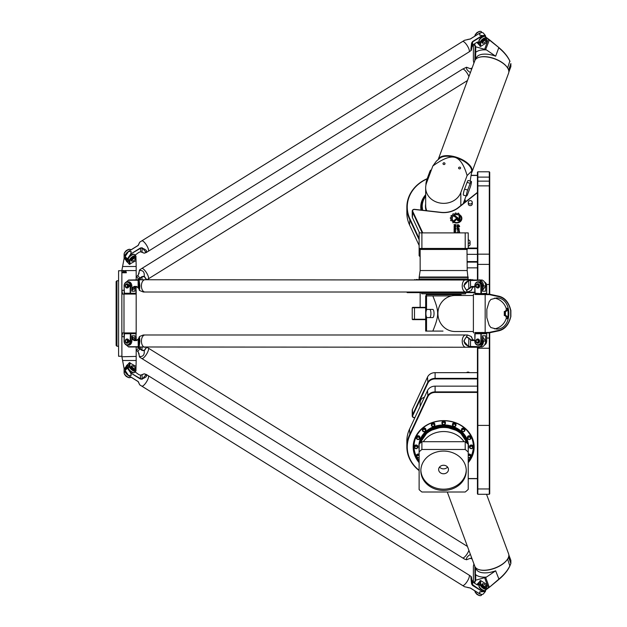 <?xml version="1.0" encoding="UTF-8"?>
<svg xmlns="http://www.w3.org/2000/svg" width="627" height="627" viewBox="0 0 627 627"><rect width="100%" height="100%" fill="white"/><g stroke="black" fill="none" stroke-linecap="round" stroke-linejoin="round"><path stroke-width="0.94" d="M460.085 219.677L460.085 219.662A1.419 1.23 0 0 0 460.085 219.654L460.085 219.677A1.419 1.23 180 0 1 457.24 219.677L457.24 218.807A0.878 0.76 0 0 0 456.926 218.22L454.019 216.135L456.926 218.196A0.878 0.76 180 0 1 457.24 218.784L457.24 219.662A1.419 1.23 0 0 0 460.085 219.662L460.069 214.928L459.136 215.798L459.136 219.662A0.478 0.415 180 0 1 458.188 219.662L458.188 218.698A1.567 1.356 0 0 0 457.624 217.647L454.81 215.617A3.362 2.908 0 0 0 454.019 216.119L454.019 216.119M456.142 218.635L452.882 221.676L452.882 222.883L456.832 219.191A0.47 0.408 0 0 0 456.142 218.635M456.958 218.909L456.958 218.933A0.47 0.408 180 0 1 456.832 219.207L452.882 222.883M459.199 232.515L459.199 232.507C457.976 231.292 457.224 231.387 456.942 232.782L456.942 232.805M459.583 231.935L458.988 231.7M459.74 232.891L459.575 232.249M455.563 225.955L455.563 224.983L455.563 225.955L454.998 225.947L454.998 224.96L455.563 224.96L454.998 224.983M454.073 226.347L455.453 226.465A0.455 0.392 0 0 0 455.907 226.073L455.907 224.607L454.073 224.607L454.7 224.96L454.073 226.331L455.131 226.465M454.7 225.657L454.7 224.983L454.073 224.96M455.131 226.488L455.453 226.488A0.455 0.392 180 0 0 455.907 226.096L455.907 226.073M455.194 231.52L455.194 231.01L454.959 231.724L454.403 231.52L454.959 230.783L454.403 231.01M454.073 231.669L454.073 231.653A0.486 0.415 0 0 0 454.559 232.068L455.045 232.068A0.486 0.415 0 0 0 455.523 231.653L455.523 231.669A0.486 0.415 180 0 1 455.045 232.092L454.559 232.092A0.486 0.415 180 0 1 454.073 231.669L454.073 230.893M455.523 231.653L455.523 230.869A0.486 0.415 0 0 0 455.045 230.454L454.559 230.454A0.486 0.415 0 0 0 454.073 230.869L454.073 231.653M455.194 232.711L454.073 232.711L455.194 232.891M454.073 232.711L455.939 232.688M455.194 227.726L454.959 226.998L454.959 227.938L454.403 227.225M455.523 227.883A0.486 0.415 180 0 1 455.045 228.299L454.559 228.299A0.486 0.415 180 0 1 454.073 227.883A0.486 0.415 0 0 0 454.559 228.283L455.045 228.283A0.486 0.415 0 0 0 455.523 227.86L455.523 227.084A0.486 0.415 0 0 0 455.045 226.66L454.559 226.66A0.486 0.415 0 0 0 454.073 227.084L454.073 227.099M454.403 229.09L454.967 229.85L455.178 228.902L454.646 228.902L455.178 228.879L455.178 229.662M455.523 229.756L455.523 229.78A0.486 0.423 180 0 1 455.045 230.195L454.559 230.195A0.486 0.415 180 0 1 454.073 229.78L454.073 229.756A0.486 0.415 0 0 0 454.559 230.18L455.045 230.18A0.486 0.423 0 0 0 455.523 229.756L456.009 228.534L454.575 228.534A0.494 0.431 0 0 0 454.073 228.965L454.073 229.756M454.073 229.78L454.073 228.988M456.009 228.902L455.523 228.902M459.082 227.013L459.638 226.645L459.082 227.013L457.475 225.258L459.16 226.574M458.815 226.872L456.754 226.896L458.815 226.856L457.475 225.242M457.451 226.128L457.052 224.991L457.451 226.112L456.754 226.872M459.638 226.66L459.638 226.645C459.176 224.905 458.313 224.348 457.052 224.991M459.387 229.223L457.451 228.244L459.332 229.067C458.478 227.813 457.71 227.46 457.028 228.009L457.639 229.639L457.028 228.009M459.481 230.94L457.412 230.195L459.481 230.94L457.451 228.236M457.639 229.639L457.036 230.085M461.37 218.439A4.75 4.115 0 0 0 460.727 216.386L460.727 216.362A4.75 4.115 180 0 1 461.37 218.431A4.75 4.115 180 0 1 454.559 222.138L454.214 222.467A5.243 4.546 0 0 0 461.864 218.431A5.243 4.546 180 0 1 461.864 218.447A5.243 4.546 180 0 1 454.214 222.491L454.214 222.467M461.864 218.447L461.864 218.431A5.243 4.546 0 0 0 460.727 215.602L460.727 216.362M453.078 220.665L452.443 221.245A5.29 4.585 180 0 1 451.973 220.657L451.973 220.633A5.29 4.585 0 0 0 452.443 221.245L453.078 220.665A4.381 3.793 180 0 1 452.239 218.431A4.381 3.793 180 0 1 454.489 215.116A4.381 3.793 180 0 1 458.925 215.21L458.925 215.21A4.381 3.793 0 0 0 454.489 215.132A4.381 3.793 0 0 0 452.239 218.439M451.973 220.657L450.884 220.704L451.973 220.633M450.884 220.704A6.294 5.447 180 0 1 450.609 220.085A6.294 5.447 0 0 0 450.884 220.688L450.884 220.688M451.456 219.474A5.29 4.585 180 0 1 451.33 218.713A5.29 4.585 0 0 0 451.464 219.474L450.601 220.022M451.33 218.713L450.507 218.557L451.33 218.698M451.714 216.707L451.048 216.284L451.722 216.691A5.29 4.585 0 0 0 451.44 217.451L450.39 217.632A6.294 5.447 0 0 0 450.319 218.329L450.319 218.337M453.039 215.053L452.655 214.293L453.047 215.045A5.29 4.585 0 0 0 452.428 215.625L451.377 215.406A6.294 5.447 0 0 0 450.978 216.009L450.954 216.096M459.552 214.638L458.925 215.226L459.552 214.614A5.29 4.585 0 0 0 458.784 214.246L458.776 213.313A6.294 5.447 0 0 0 458.094 213.133L457.428 213.901A5.29 4.585 0 0 0 456.495 213.846L456.025 213A6.294 5.447 0 0 0 455.273 213.102L455.084 214.042A5.29 4.585 0 0 0 454.238 214.332L453.399 213.744A6.294 5.447 0 0 0 452.733 214.136L452.655 214.301M455.084 214.042L455.084 213.329M458.925 213.548L458.792 214.246M422.778 232.891L412.754 211.424A1.638 1.419 180 0 1 414.486 209.481L440.812 212.467A22.094 19.139 0 0 0 458.603 207.6L477.437 192.654M477.437 248.065L468.228 248.065M468.228 239.922A2.046 1.771 180 0 1 470.07 241.685L470.07 244.342A2.046 1.771 180 0 1 468.228 246.105M472.241 202.309L472.241 203.947A1.967 1.701 180 0 1 468.306 203.947L468.306 202.309A1.967 1.701 180 0 1 472.241 202.309A1.967 1.701 180 0 1 468.306 202.309M412.754 319.637L425.67 319.637M489.303 332.827L489.303 494.28L489.711 493.872L489.711 332.741M489.711 294.259L489.711 172.206L489.303 171.798L489.303 294.173M477.437 347.256L477.437 493.872L477.845 494.28L477.845 347.256M477.437 332.937L477.437 333.345M477.437 293.655L477.437 294.063M477.437 254.578L477.845 254.17L477.845 171.798L477.437 172.206L477.437 279.744M469.513 372.65A2.046 1.771 180 0 0 466.527 372.65M470.07 241.685A2.046 1.771 180 0 1 468.228 243.448M439.543 467.06A4.906 4.256 180 0 0 447.56 467.06M438.641 469.513A4.906 4.256 0 0 1 443.555 465.265A4.906 4.256 0 0 1 448.462 469.513A4.906 4.256 0 0 1 443.555 473.769A4.906 4.256 0 0 1 438.641 469.513M420.858 470.132A22.713 19.664 180 0 0 443.555 489.185A22.713 19.664 180 0 0 466.253 470.132M420.842 470.744A22.713 19.664 0 0 1 443.555 451.079A22.713 19.664 0 0 1 466.261 470.744A22.713 19.664 0 0 1 443.555 490.408A22.713 19.664 0 0 1 420.842 470.744M469.56 446.4A1.74 1.505 -0 0 1 473.032 446.4L473.032 447.216A1.74 1.505 180 0 0 469.56 447.216A1.74 1.505 180 0 0 473.032 447.216L471.3 448.775L469.56 447.216L469.56 446.4M467.452 437.246A1.74 1.505 -0 0 1 470.932 437.246L470.932 438.061A1.74 1.505 180 0 0 467.452 438.061A1.74 1.505 180 0 0 470.932 438.061L469.192 439.621L467.452 438.061L467.452 437.246M461.472 429.487A1.74 1.505 -0 0 1 464.944 429.487L464.944 430.302A1.74 1.505 180 0 0 461.472 430.302A1.74 1.505 180 0 0 464.944 430.302L463.204 431.862L461.472 430.302L461.472 429.487M452.506 424.299A1.74 1.505 -0 0 1 455.986 424.299L455.986 425.114A1.74 1.505 180 0 0 452.506 425.114A1.74 1.505 180 0 0 455.986 425.114L454.246 426.681L452.506 425.114L452.506 424.299M441.941 422.48A1.74 1.505 -0 0 1 445.413 422.48L445.413 423.296A1.74 1.505 180 0 0 441.941 423.296A1.74 1.505 180 0 0 445.413 423.296L443.681 424.855L441.941 423.296L441.941 422.48M431.368 424.299A1.74 1.505 -0 0 1 434.848 424.299L434.848 425.114A1.74 1.505 180 0 0 431.368 425.114A1.74 1.505 180 0 0 434.848 425.114L433.108 426.681L431.368 425.114L431.368 424.299M422.41 429.487A1.74 1.505 -0 0 1 425.89 429.487L425.89 430.302A1.74 1.505 180 0 0 422.41 430.302A1.74 1.505 180 0 0 425.89 430.302L424.15 431.862L422.41 430.302L422.41 429.487M416.422 437.246A1.74 1.505 -0 0 1 419.902 437.246L419.902 438.061A1.74 1.505 180 0 0 416.422 438.061A1.74 1.505 180 0 0 419.902 438.061L418.162 439.621L416.422 438.061L416.422 437.246M414.322 446.4A1.74 1.505 -0 0 1 417.794 446.4L417.794 447.216A1.74 1.505 180 0 0 414.322 447.216A1.74 1.505 180 0 0 417.794 447.216L416.054 448.775L414.322 447.216L414.322 446.4M419.126 455.116A1.74 1.505 180 0 0 416.422 456.37L416.422 455.555A1.74 1.505 -0 0 1 419.126 454.301M468.228 454.301A1.74 1.505 -0 0 1 470.932 455.555L470.932 456.37A1.74 1.505 180 0 0 468.228 455.116M420.153 256.686A32.737 28.348 180 0 1 419.126 255.738L419.126 232.891L468.228 232.891L468.228 248.441L419.126 248.441M419.126 451.871L419.126 444.096A32.737 28.348 -0 0 1 421.9 441.706L421.9 449.481A32.737 28.348 180 0 0 419.126 451.871L419.126 489.616A32.737 28.348 180 0 0 421.9 492.007L465.203 492.007A32.737 28.348 180 0 0 468.228 489.373L468.228 452.114A32.737 28.348 180 0 0 465.203 449.481L465.203 441.706A32.737 28.348 -0 0 1 468.228 444.339L468.228 452.114M465.203 449.481L421.9 449.481M421.9 441.706L465.203 441.706M458.611 424.197A29.665 25.691 -0 0 1 473.346 446.4A29.665 25.691 -0 0 1 470.916 456.566M470.462 457.436A29.665 25.691 -0 0 1 468.228 460.821M419.126 460.821A29.665 25.691 -0 0 1 416.892 457.436M416.438 456.566A29.665 25.691 -0 0 1 414.008 446.4A29.665 25.691 -0 0 1 428.743 424.197M419.126 449.481A24.806 21.483 -0 0 1 441.894 424.973A24.806 21.483 -0 0 1 468.487 446.4A24.806 21.483 -0 0 1 468.228 449.481M472.821 451.181A30.072 26.044 180 0 0 473.73 445.781M413.624 445.781A30.072 26.044 180 0 0 414.533 451.181M414.008 446.4L414.008 444.762A29.665 25.691 -0 0 1 414.282 441.306M473.071 441.306A29.665 25.691 -0 0 1 473.346 444.762L473.346 446.4M419.126 461.848A30.072 26.044 -0 0 1 413.601 446.808A30.072 26.044 -0 0 1 443.681 420.764A30.072 26.044 -0 0 1 473.753 446.808A30.072 26.044 -0 0 1 468.228 461.848M468.228 462.663A30.488 26.397 180 0 0 474.161 447.012A30.488 26.397 180 0 0 434.166 421.932A30.488 26.397 180 0 0 419.126 462.663M419.314 443.916A24.547 21.263 -0 0 1 443.838 425.294A24.547 21.263 -0 0 1 468.079 444.19M467.287 279.274L419.965 279.172L467.389 279.172L467.287 279.744M465.837 292.629L465.595 293.765L421.759 293.765L421.516 292.629M465.595 293.765L421.759 293.765M460.046 294.674L460.21 293.859L465.367 293.859M460.21 293.859L461.676 293.859M420.153 406.367L420.153 402.322A6.137 5.314 -0 0 1 424.393 397.267M474.811 292.221L406.852 292.221L407.26 292.629L474.811 292.629M425.67 307.363L412.637 307.363L412.229 307.771L425.67 307.771M414.972 417.457L414.486 417.519A1.638 1.419 -0 0 1 412.754 415.576L427.888 383.144A7.775 6.732 -0 0 1 435.099 378.935L477.437 378.935M477.437 378.379L435.099 378.379A8.182 7.085 180 0 0 427.512 382.807L412.378 415.239A2.046 1.771 180 0 0 414.541 417.66L414.902 417.621M412.229 415.905L412.229 410.176A2.046 1.771 -0 0 1 412.378 409.509L427.512 377.078A8.182 7.085 -0 0 1 435.099 372.65L477.437 372.65M419.565 232.891L412.378 217.491A2.046 1.771 180 0 1 412.229 216.824L412.229 211.095A2.046 1.771 0 0 0 412.378 211.761L422.237 232.891M477.437 254.35L467.201 254.35M477.437 192.379L458.329 207.545A21.686 18.779 180 0 1 440.867 212.318L414.541 209.34A2.046 1.771 0 0 0 412.229 211.095M467.389 248.621L477.437 248.621M425.67 319.229L412.229 319.229L412.229 307.771M468.228 478.699L477.437 478.699M477.437 478.55L468.228 478.55M477.437 391.883L435.099 391.883A8.182 7.085 180 0 0 427.512 396.311L409.533 434.864A36.828 31.891 180 0 0 406.852 446.808A36.828 31.891 180 0 0 419.126 470.579M419.126 470.305A36.421 31.538 -0 0 1 409.909 435.201L427.888 396.648A7.775 6.732 -0 0 1 435.099 392.439L477.437 392.439M406.852 446.808L406.852 441.079A36.828 31.891 -0 0 1 409.533 429.134L427.512 390.582A8.182 7.085 -0 0 1 435.099 386.154L477.437 386.154M419.126 245.447L409.533 224.874A36.828 31.891 180 0 1 406.852 212.929L406.852 207.2A36.828 31.891 0 0 0 409.533 219.144L419.126 239.718M477.437 267.854L467.201 267.854M419.126 238.566L409.909 218.807A36.421 31.538 180 0 1 427.112 178.907M427.199 178.679A36.828 31.891 0 0 0 406.852 207.2M477.437 175.309L471.379 175.309M471.347 175.458L477.437 175.458M477.437 261.569L467.201 261.569M467.201 262.125L477.437 262.125M464.576 199.974A22.501 19.492 180 0 1 465.359 201.965M421.422 210.116A22.501 19.492 180 0 1 421.172 207.2A22.501 19.492 180 0 1 425.67 195.506M425.67 194.723A22.917 19.845 0 0 0 421.038 210.076M465.743 201.659A22.917 19.845 0 0 0 464.819 199.339M477.845 279.744L477.845 254.17L489.303 254.17L489.711 254.578M468.228 279.007L419.126 279.007L468.063 279.172L467.201 270.535L466.997 249.256M467.899 248.441L467.084 249.256L420.027 249.256L419.204 248.441M465.203 248.441L465.203 232.891M421.9 232.891L421.9 248.441M469.192 279.54L467.452 279.948L467.867 279.54M463.204 279.54L464.536 279.54L463.204 279.54M454.246 279.54L452.913 279.54L454.246 279.54M443.681 279.54L442.348 279.54L443.681 279.54M433.108 279.54L431.776 279.54L433.108 279.54M424.15 279.54L422.817 279.54L424.15 279.54M419.487 279.54L419.902 279.948L419.487 279.54L416.422 279.948M416.054 279.54L417.386 279.54L416.054 279.54M469.968 279.54L471.3 279.54M425.67 204.049A18.222 15.785 0 0 0 426.101 210.648M464.662 202.513A21.483 18.606 0 0 0 464.199 200.993M425.67 196.337A21.483 18.606 0 0 0 422.198 206.487A21.483 18.606 0 0 0 422.645 210.257L422.198 206.487M447.286 492.007L474.819 566.322A18.003 8.574 -20.3 0 0 479.122 569.684A18.003 8.574 -20.3 0 0 507.509 559.166A18.003 8.574 -20.3 0 0 508.85 555.31A18.003 8.574 -20.3 0 0 508.591 553.813L486.528 494.28M479.334 569.739A17.595 8.378 -20.3 0 0 479.537 569.802A17.595 8.378 -20.3 0 0 507.274 559.519A17.595 8.378 -20.3 0 0 507.392 559.347M508.16 558.022L508.583 557.285L510.872 563.461L510.01 565.53C507.815 570.272 504.069 574.826 498.763 579.199L489.468 587.217L499.014 579.317C504.139 575.014 507.76 570.562 509.861 565.969L510.872 563.461L510.872 560.389L508.826 554.879M475.313 567.263L475.313 575.108L475.572 567.6M475.313 575.108L475.313 580.445L475.713 580.187L475.713 574.645A20.667 9.836 -20.3 0 0 486.427 577.091L485.635 577.389A6.137 2.923 159.7 0 1 484.624 577.71L475.713 580.187M475.313 580.445L473.941 582.867M473.393 582.412L473.393 566.259L473.918 563.892M485.792 589.921L489.468 587.217M499.014 579.317L495.651 570.805A17.595 8.378 159.7 0 1 476.269 569.05L475.838 567.89M485.635 577.389L489.24 587.107L488.66 587.844M484.624 577.71L488.355 587.765L486.411 589.168M474.357 583.149L475.721 580.187M486.427 577.091L495.651 570.805M509.218 557.458L509.79 559.253L509.218 557.458M494.452 328.869A15.55 14.805 90 0 0 506.154 318.72A2.453 2.336 90 0 0 504.633 315.546M505.409 311.454L505.409 315.546L504.28 315.546L504.28 311.454L505.754 311.454A2.453 2.336 -90 0 0 507.274 308.28A15.55 14.805 -90 0 1 507.274 318.72L506.154 318.72M494.452 298.131A15.55 14.805 -90 0 1 506.154 308.28A2.453 2.336 90 0 1 504.633 311.454M490.847 299.479L496.412 297.95C512.972 297.198 512.972 329.802 496.412 329.05L490.847 327.521L489.131 325.233L486.85 317.701L486.85 309.299L489.131 301.767L490.847 299.479M443.007 331.095L432.834 331.095L443.007 331.095M429.667 309.409L432.787 309.409A4.091 1.254 90 0 1 434.033 313.5A4.091 1.254 90 0 1 432.787 317.591L427.167 317.591A4.091 1.254 90 0 1 425.921 313.5A4.091 1.254 90 0 1 427.167 309.409L429.667 309.409A4.091 1.254 90 0 1 430.921 313.5A4.091 1.254 90 0 1 429.667 317.591L430.287 317.591M430.287 309.409L427.167 309.409M461.064 295.497L461.064 294.674L426.289 294.674L426.289 293.859M448.987 295.905L432.834 295.905C439.253 311.768 439.253 315.232 432.834 331.095L425.67 331.095L425.67 295.905L451.432 295.905M473.393 331.503L455.061 331.503A18.003 17.141 -90 0 1 437.92 313.5A18.003 17.141 -90 0 1 455.061 295.497L473.393 295.497M475.18 332.937L488.355 332.937L488.66 332.451L474.843 332.522M488.355 332.937L489.24 332.843L489.468 332.365L488.66 332.451M489.24 332.843L498.763 330.829L499.014 330.311L489.468 332.365M498.763 330.829C504.061 329.606 507.815 325.813 510.01 319.457L510.872 316.572L509.861 319.261C507.752 325.413 504.139 329.104 499.014 330.311M510.872 316.572L510.872 310.443L510.01 307.543C507.815 301.187 504.069 297.394 498.763 296.171L489.24 294.157L489.468 294.635L499.014 296.689C504.139 297.903 507.76 301.587 509.861 307.739L510.684 310.506L510.684 316.486M474.843 294.478L489.468 294.635M499.014 296.689L498.763 296.171M489.24 294.157L488.355 294.063L488.66 294.549M488.355 294.063L475.172 294.063M505.409 315.546L505.754 315.546A2.453 2.336 -90 0 1 507.274 318.72M505.15 313.5L504.845 312.497L504.539 313.5L504.845 314.503L505.15 313.5M443.704 164.493A1.003 0.87 180 0 1 444.01 162.793A1.003 0.87 180 0 1 445.013 163.663A1.003 0.87 180 0 1 443.704 164.493M459.285 168.828A1.003 0.87 180 0 1 459.599 167.127A1.003 0.87 180 0 1 460.602 167.997A1.003 0.87 180 0 1 459.285 168.828M431.258 170.254L430.765 170.121A4.091 0.627 105.5 0 0 429.667 172.017L427.167 178.766A4.091 0.627 105.5 0 0 426.023 184.714M470.187 183.272A4.091 0.627 -74.5 0 1 471.285 181.375A4.091 0.627 -74.5 0 1 470.187 187.363L467.687 194.111A4.091 0.627 -74.5 0 1 466.59 196.008A4.091 0.627 -74.5 0 1 467.687 190.02L470.187 183.272L467.068 182.41A4.091 0.627 -74.5 0 1 468.165 180.513L471.285 181.375M466.59 196.008L463.478 195.146A4.091 0.627 -74.5 0 1 464.568 189.158L467.068 182.41M426.775 210.719A18.003 15.589 180 0 1 425.67 205.358L425.67 187.763A18.003 15.589 0 0 0 440.891 203.164A18.003 15.589 0 0 0 460.821 192.528L467.115 175.536L471.778 171.03L470.156 181.062M466.096 195.875L463.212 203.665M432.834 166.006C442.584 158.874 449.951 155.998 454.936 157.369A17.595 8.378 -159.7 0 0 439.707 158.263L436.345 161.186L432.834 166.006L426.532 182.998A18.003 15.589 0 0 0 425.67 187.763M471.778 171.03L471.637 170.097A17.595 8.378 -159.7 0 0 454.936 157.369C459.92 158.764 463.972 164.823 467.115 175.536M471.778 172.48A18.003 8.574 -159.7 0 0 471.943 172.08L508.591 73.187A18.003 8.574 -159.7 0 0 508.85 71.69A18.003 8.574 -159.7 0 0 507.509 67.834A18.003 8.574 -159.7 0 0 479.122 57.316A18.003 8.574 -159.7 0 0 474.819 60.678L438.179 159.571A18.003 8.574 -159.7 0 0 438.171 159.603M507.392 67.653A17.595 8.378 -159.7 0 0 507.274 67.481A17.595 8.378 -159.7 0 0 479.537 57.198A17.595 8.378 -159.7 0 0 479.334 57.261M471.943 172.08A18.003 8.574 -159.7 0 0 472.209 170.591A18.003 8.574 -159.7 0 0 456.558 157.275A18.003 8.574 -159.7 0 0 438.179 159.571M475.713 46.813L475.313 46.555L475.313 51.892L475.713 52.354L475.721 46.813L474.357 43.851M475.572 59.4L475.713 52.354A20.667 9.836 -159.7 0 1 486.427 49.909L485.635 49.611L489.468 39.783L485.47 36.852M475.313 51.892L475.313 59.737M473.941 44.133L475.313 46.555M486.411 37.832L488.66 39.156M475.721 46.813L484.624 49.29L488.355 39.235L499.014 47.691L489.468 39.783M475.838 59.11L476.269 57.95A17.595 8.378 20.3 0 1 495.651 56.195L498.763 47.801C504.061 52.174 507.815 56.728 510.01 61.47L509.861 61.031C507.752 56.43 504.139 51.986 499.014 47.691M508.583 70.044L510.872 63.539L510.872 66.603L508.826 72.121M484.624 49.29A6.137 2.923 20.3 0 1 485.635 49.611M473.918 63.108L473.393 60.741L473.393 44.588M495.651 56.195L486.427 49.909M509.218 69.542L509.79 67.747L509.218 69.542M508.583 69.715L508.16 68.978M486.709 333.752L486.38 333.345L475.148 333.345L474.811 341.119A4.091 3.323 -90 0 0 478.135 345.211A4.091 3.323 -90 0 0 481.458 341.119L481.128 333.345L480.893 333.752L486.709 333.752L486.709 341.119A4.091 3.323 90 0 1 484.561 344.944M475.148 333.345L474.905 333.752L480.893 333.752L480.893 341.119A3.684 2.994 90 0 1 477.899 344.803A3.684 2.994 90 0 1 474.905 341.119L474.811 333.752M478.135 345.211L479.208 345.211A4.091 3.323 -90 0 0 482.531 341.119L482.531 335.798L485.635 335.798L485.635 340.908M476.065 340.68L475.438 340.876L476.128 340.195A2.1 1.701 90 0 1 477.656 339.019A2.1 1.701 90 0 1 479.365 341.119A2.1 1.701 90 0 1 477.656 343.22A2.1 1.701 90 0 1 476.128 342.044L475.438 341.362L476.12 341.48M477.782 339.027A2.1 1.701 90 0 1 477.899 339.019A2.1 1.701 90 0 1 479.6 341.119A2.1 1.701 90 0 1 477.899 343.22A2.1 1.701 90 0 1 477.782 343.212M474.905 285.881A3.684 2.994 90 0 1 477.899 282.197A3.684 2.994 90 0 1 480.893 285.881L480.893 293.248L481.458 293.248L481.458 285.881A4.091 3.323 -90 0 0 478.135 281.789A4.091 3.323 -90 0 0 474.811 285.881L475.148 293.655L486.38 293.655L486.709 293.248L481.128 293.655L474.905 293.248L475.148 293.655M484.561 282.056A4.091 3.323 90 0 1 486.709 285.881L486.709 293.248M474.811 285.881L474.811 293.248M475.877 285.144L475.752 285.638M477.782 283.788A2.1 1.701 90 0 1 477.899 283.78A2.1 1.701 90 0 1 479.6 285.881A2.1 1.701 90 0 1 477.899 287.981A2.1 1.701 90 0 1 477.782 287.973M476.065 286.32L475.438 286.124L475.877 286.61M475.713 286.625L476.128 286.805A2.1 1.701 -90 0 0 477.656 287.981A2.1 1.701 -90 0 0 479.365 285.881A2.1 1.701 -90 0 0 477.656 283.78A2.1 1.701 -90 0 0 476.128 284.956L475.713 285.136M477.539 287.511A1.638 1.332 -90 0 0 477.539 284.25M476.105 285.638A1.638 1.332 -90 0 0 478.754 285.881A1.638 1.332 -90 0 0 476.105 285.638M477.539 342.75A1.638 1.332 -90 0 0 477.539 339.489M477.186 342.35A1.23 0.995 90 0 1 476.316 340.508A1.23 0.995 90 0 1 478.048 340.508A1.23 0.995 90 0 1 477.186 342.35M477.421 342.757A1.638 1.332 -90 0 0 477.421 339.481A1.638 1.332 -90 0 0 477.421 342.757L477.656 342.757M477.186 287.111A1.23 0.995 90 0 1 476.316 285.269A1.23 0.995 90 0 1 478.048 285.269A1.23 0.995 90 0 1 477.186 287.111M485.635 335.798L482.531 335.798M482.531 291.202L485.635 291.202L482.531 291.202L482.531 285.881A4.091 3.323 -90 0 0 479.208 281.789L478.135 281.789M485.635 286.092L485.635 291.202M481.998 37.079A3.684 1.497 140.4 0 0 479.036 40.998A3.684 1.497 140.4 0 1 481.05 37.769A3.684 1.497 140.4 0 1 484.593 36.39A3.684 1.497 140.4 0 0 481.998 37.079M480.635 46.422L480.635 42.738L480.063 42.66A4.091 1.662 140.4 0 1 482.845 38.905A4.091 1.662 140.4 0 1 486.536 37.981A4.091 1.662 140.4 0 1 486.709 38.529L486.615 42.699L480.635 46.422L476.763 42.362M480.235 31.366A3.684 1.497 140.4 0 0 480.016 31.35A3.684 1.497 140.4 0 0 476.943 32.816A3.684 1.497 140.4 0 0 474.937 35.559A3.684 1.497 140.4 0 0 474.905 35.778M474.827 36.147A4.091 1.662 -39.6 0 1 474.843 36.029A4.091 1.662 -39.6 0 1 477.076 32.98A4.091 1.662 -39.6 0 1 480.486 31.35A4.091 1.662 -39.6 0 1 481.285 31.648L481.991 32.494M486.536 37.981L485.463 36.687A4.091 1.662 140.4 0 0 481.771 37.612A4.091 1.662 140.4 0 0 478.989 41.358L480.063 42.66L480.063 46.343M480.635 42.738A3.684 1.497 -39.6 0 1 483.621 39.039A3.684 1.497 -39.6 0 1 486.615 39.023L486.615 42.699M482.21 43.02L481.732 42.448A2.453 0.995 -39.6 0 1 482.986 40.112A2.453 0.995 -39.6 0 1 485.517 39.313L485.988 39.885A2.453 0.995 140.4 0 0 483.464 40.684A2.453 0.995 140.4 0 0 482.21 43.02A2.453 0.995 140.4 0 0 482.688 43.2A2.453 0.995 140.4 0 0 482.962 43.169M484.342 42.769A2.046 0.831 -39.6 0 1 483.166 43.2A2.046 0.831 -39.6 0 1 483.809 41.1A2.046 0.831 -39.6 0 1 485.988 40.857A2.046 0.831 -39.6 0 1 484.342 42.769M485.996 40.653A2.453 0.995 140.4 0 0 486.074 40.394A2.453 0.995 140.4 0 0 485.988 39.885M477.688 32.259A1.23 0.502 140.4 0 0 477.186 32.494A1.23 0.502 140.4 0 0 476.261 33.45M478.989 41.358L478.989 44.023L477.374 42.08M481.998 589.921A3.684 1.497 39.6 0 0 484.593 590.61A3.684 1.497 39.6 0 1 481.222 589.372A3.684 1.497 39.6 0 1 479.012 586.221A3.684 1.497 39.6 0 1 479.036 586.002A3.684 1.497 39.6 0 0 481.998 589.921M476.763 584.638L480.635 580.578L486.615 584.301L486.709 588.471A4.091 1.662 39.6 0 1 486.536 589.019L485.463 590.313A4.091 1.662 39.6 0 1 481.771 589.388A4.091 1.662 39.6 0 1 478.989 585.642L478.989 582.977L477.374 584.92M474.905 591.222A3.684 1.497 39.6 0 0 474.937 591.441A3.684 1.497 39.6 0 0 476.943 594.184A3.684 1.497 39.6 0 0 480.016 595.65A3.684 1.497 39.6 0 0 480.235 595.634M481.991 594.506L481.285 595.352A4.091 1.662 -140.4 0 1 480.486 595.65A4.091 1.662 -140.4 0 1 477.076 594.02A4.091 1.662 -140.4 0 1 474.843 590.971A4.091 1.662 -140.4 0 1 474.827 590.853M486.615 584.301L486.615 587.977A3.684 1.497 -140.4 0 1 483.621 587.961A3.684 1.497 -140.4 0 1 480.635 584.262L480.635 580.578M480.063 580.657L480.063 584.34A4.091 1.662 39.6 0 0 482.845 588.095A4.091 1.662 39.6 0 0 486.536 589.019M485.988 587.115L485.517 587.687A2.453 0.995 -140.4 0 1 482.986 586.888A2.453 0.995 -140.4 0 1 481.732 584.552L482.21 583.98A2.453 0.995 39.6 0 0 483.464 586.316A2.453 0.995 39.6 0 0 485.988 587.115A2.453 0.995 39.6 0 0 486.074 586.606A2.453 0.995 39.6 0 0 485.996 586.347M484.342 584.231A2.046 0.831 -140.4 0 1 485.988 586.143A2.046 0.831 -140.4 0 1 483.809 585.9A2.046 0.831 -140.4 0 1 483.166 583.8A2.046 0.831 -140.4 0 1 484.342 584.231M482.962 583.831A2.453 0.995 39.6 0 0 482.688 583.8A2.453 0.995 39.6 0 0 482.21 583.98M476.261 593.55A1.23 0.502 39.6 0 0 477.186 594.506A1.23 0.502 39.6 0 0 477.688 594.741M463.235 281.609A6.137 3.574 90 0 0 462.224 285.881A6.137 3.582 -90 0 1 465.798 279.744A6.137 3.582 90 0 0 462.224 285.881A6.137 3.582 90 0 0 465.798 292.017L465.798 292.017A6.137 3.582 -90 0 1 462.217 285.881A6.137 3.574 90 0 0 463.235 290.152M142.431 281.609A6.137 3.574 90 0 0 141.42 285.881A6.137 3.582 -90 0 1 145.002 279.744L482.171 280.026C484.357 281.037 485.51 282.989 485.643 285.881L482.531 290.497M474.13 286.711L472.648 287.613L471.488 290.113A10.902 1.246 -63.3 0 1 471.308 290.466L467.46 292.017L143.34 292.017L139.492 290.473L139.868 285.881L139.186 280.3L128.629 280.026L145.002 279.744A6.137 3.582 90 0 0 141.42 285.881A6.137 3.582 90 0 0 145.002 292.017L145.002 292.017A6.137 3.582 -90 0 1 141.42 285.881A6.137 3.574 90 0 0 142.431 290.152M482.32 284.446A3.684 2.994 90 0 1 482.531 286.359M131.599 284.446A3.684 2.994 90 0 1 131.811 286.359M136.38 286.711L131.811 290.497M128.629 280.026L126.239 282.056M133.864 289.094L131.811 289.094L134.343 286.711L136.67 286.711L138.865 288.522M126.38 281.993L128.637 280.026M138.152 287.613L136.49 286.406L134.17 286.414L131.811 288.459M139.492 290.466A11.153 1.403 -116.7 0 1 139.312 290.121L138.786 288.349M139.186 280.3L138.959 288.796L138.128 287.378L138.128 280.316L138.959 280.582C139.813 282.949 139.931 286.124 139.312 290.121M128.37 280.3L138.254 280.018M482.531 289.055L483.527 285.881C483.386 282.989 482.218 281.037 480.023 280.026L468.635 280.3L463.776 285.881L466.559 290.473L472.1 286.711L474.811 286.774M474.811 286.523L471.919 286.406L466.59 290.121C462.844 286.116 463.565 282.942 468.761 280.582L480.039 280.3L479.6 279.744M467.46 292.017L466.559 290.473A11.153 8.919 137.9 0 1 466.59 290.121M471.692 289.047L471.308 290.466M480.039 280.3L483.205 285.881L482.531 288.444M470.407 280.018L470.634 287.613M468.635 280.3L468.878 289.047M141.765 268.505A6.137 1.787 58.1 0 1 146.522 272.769A6.137 1.787 58.1 0 1 148.238 278.929A6.137 1.787 -121.9 0 0 146.514 272.776A6.137 1.787 -121.9 0 0 141.757 268.505A6.137 1.787 58.1 0 1 141.765 268.505L462.561 69.127A6.137 1.787 58.1 0 1 465.673 71.117A6.137 1.787 58.1 0 1 468.918 76.604A6.137 1.787 -121.9 0 0 465.665 71.117A6.137 1.787 -121.9 0 0 462.561 69.135L466.551 67.238L470.054 68.617L472.1 68.155M463.181 69.095A6.137 1.787 58.1 0 1 468.918 76.604M142.376 268.466A6.137 1.787 58.1 0 1 146.522 272.769A6.137 1.787 58.1 0 1 148.544 278.388M146.93 279.744L467.468 80.538M136.177 276.93L138.152 275.261L139.727 269.782L141.757 268.505M139.727 269.782L139.312 270.66A11.153 5 -82.7 0 1 139.492 270.503C143.011 270.19 144.594 272.094 144.241 276.233A10.902 8.606 39.7 0 1 144.202 276.562L146.514 279.744M146.749 279.744L144.241 276.233L141.921 276.625L137.626 279.744M138.387 279.744L142.039 276.915L144.202 276.562M142.039 279.744L141.921 276.625M140.519 279.744L140.166 277.698M138.152 275.261L136.177 276.758M139.108 273.223L138.128 275.057M139.312 270.66L138.959 273.192M470.422 72.544C467.476 70.843 466.182 69.072 466.559 67.238M472.123 67.975L470.634 68.625M142.431 345.391A6.137 3.574 -90 0 1 141.42 341.119A6.137 3.582 90 0 0 145.002 347.256L145.002 347.256A6.137 3.582 -90 0 1 141.42 341.119A6.137 3.582 -90 0 1 145.002 334.983L145.002 334.983A6.137 3.582 90 0 0 141.42 341.119A6.137 3.574 -90 0 1 142.431 336.848M463.235 345.391A6.137 3.574 -90 0 1 462.224 341.119A6.137 3.574 -90 0 1 463.235 336.848M462.224 341.119A6.137 3.582 90 0 0 465.798 347.256L465.798 347.256A6.137 3.582 -90 0 1 462.217 341.119A6.137 3.582 -90 0 1 465.798 334.983A6.137 3.582 90 0 0 462.224 341.119M474.811 340.226L471.026 339.795L466.551 336.534L467.46 334.983L143.34 334.983L139.492 336.527L139.868 341.119L139.186 346.7L128.37 346.7L126.38 345.007M482.531 336.503L485.643 341.119C485.51 344.011 484.357 345.963 482.171 346.974L480.023 346.974C482.218 345.963 483.386 344.011 483.527 341.119L482.531 337.945M466.59 336.879A11.153 8.919 42.1 0 1 466.551 336.534L463.776 341.119L468.635 346.7L480.039 346.7L468.761 346.417C463.557 344.051 462.836 340.876 466.59 336.879L471.919 340.594L474.811 340.477M467.46 334.983L471.3 336.527A10.902 1.246 -116.7 0 1 471.488 336.887L472.648 339.387L474.13 340.289M131.811 340.641A3.684 2.994 90 0 1 131.835 341.119A3.684 2.994 90 0 1 131.599 342.554M482.531 340.641A3.684 2.994 90 0 1 482.563 341.119A3.684 2.994 90 0 1 482.32 342.554M471.3 336.527L471.692 337.953M482.531 338.556L483.205 341.119L482.915 343.149L481.802 345.32L480.039 346.7M470.634 339.387L470.407 346.982M468.878 337.953L468.635 346.7M126.239 344.944L128.629 346.974L139.186 346.7M128.629 346.974L479.6 347.256M138.865 338.478L136.67 340.289L134.343 340.289L131.811 337.922L133.864 337.906L136.38 340.289M131.811 336.503L133.864 337.906M131.811 338.541L134.17 340.586L136.49 340.594L138.152 339.387M138.254 346.982L138.128 339.622L139.312 336.879A11.153 1.403 -63.3 0 1 139.492 336.534M138.786 338.651L138.959 346.417C139.813 344.058 139.931 340.884 139.312 336.879M477.852 41.962L478.989 42.009L476.63 42.44L473.064 44.932L471.841 47.244L471.245 50.395L469.043 51.931A6.137 1.787 58.1 0 1 469.043 51.939A6.137 1.787 -121.9 0 0 467.319 45.779A6.137 1.787 -121.9 0 0 462.561 41.507L462.561 41.507A6.137 1.787 58.1 0 1 467.319 45.779A6.137 1.787 58.1 0 1 469.043 51.931L148.238 251.309A6.137 1.787 -121.9 0 0 146.514 245.149A6.137 1.787 -121.9 0 0 141.757 240.886A6.137 1.787 58.1 0 1 141.765 240.886A6.137 1.787 58.1 0 1 146.522 245.149A6.137 1.787 58.1 0 1 148.238 251.309L146.248 252.548L142.172 247.79L140.393 247.978L130.777 253.974L127.273 259.045L128.269 260.001M148.544 250.769A6.137 1.787 -121.9 0 0 146.522 245.149A6.137 1.787 -121.9 0 0 142.376 240.846M469.349 51.398A6.137 1.787 -121.9 0 0 467.319 45.779A6.137 1.787 -121.9 0 0 463.181 41.468M471.606 43.044L472.672 41.852L482.461 35.755C484.452 35.049 485.494 35.331 485.596 36.601L485.384 35.512L482.171 35.59L472.546 41.554L471.606 43.044C470.861 49.039 470.759 51.336 471.3 49.941M482.171 35.59L479.6 35.081L480.023 32.988L482.038 32.494L483.26 32.949L485.384 35.512M464.552 40.277L470.407 38.976L480.039 32.902L470.281 38.976L467.554 39.493M133.872 254.358A3.684 1.497 140.4 0 0 130.322 255.738A3.684 1.497 140.4 0 0 128.308 258.967A3.684 1.497 140.4 0 1 131.278 255.048A3.684 1.497 140.4 0 1 133.872 254.358M128.3 259.022A3.684 1.497 -39.6 0 1 130.275 255.683A3.684 1.497 -39.6 0 1 133.927 254.358M479.02 41.053A3.684 1.497 -39.6 0 1 481.003 37.714A3.684 1.497 -39.6 0 1 484.647 36.39M471.488 49.776C470.869 51.03 470.987 48.82 471.841 43.138L471.841 47.244M485.588 36.719L485.643 36.327M481.912 32.502L480.039 32.902M127.469 259.664L125.157 256.498L128.637 251.364L138.254 245.408L139.719 242.171L141.757 240.886M128.629 251.38L131.2 251.599L130.777 253.974M130.8 253.966L140.519 248.284L142.039 248.112C147.243 250.032 147.964 251.725 144.202 253.183L146.248 252.548M144.202 253.183L142.039 252.211L142.172 247.79M140.667 251.819L144.241 253.206M141.921 252.164L140.519 251.811L138.88 252.344L135.111 255.103M128.269 259.97L127.587 259.1L130.722 254.358M140.801 251.835L140.393 247.978M127.587 259.1L125.157 256.498L125.235 255.902M128.637 251.364L125.212 256.216M139.719 242.171L138.128 245.4L128.37 251.458M141.757 358.495A6.137 1.787 -58.1 0 0 146.514 354.224A6.137 1.787 -58.1 0 0 148.238 348.071L148.238 348.071A6.137 1.787 121.9 0 1 146.522 354.231A6.137 1.787 121.9 0 1 141.765 358.495A6.137 1.787 121.9 0 1 141.757 358.495L139.727 357.218L138.152 351.739L136.177 350.07M142.376 358.534A6.137 1.787 -58.1 0 0 146.522 354.231A6.137 1.787 -58.1 0 0 148.544 348.612M463.181 557.905A6.137 1.787 -58.1 0 0 468.918 550.396A6.137 1.787 121.9 0 1 465.673 555.883A6.137 1.787 121.9 0 1 462.561 557.873L462.561 557.873A6.137 1.787 -58.1 0 0 465.665 555.883A6.137 1.787 -58.1 0 0 468.918 550.388M472.1 558.845L470.054 558.383L466.559 559.762L464.56 559.112L141.765 358.495M466.559 559.762C466.182 557.928 467.476 556.157 470.422 554.456M470.634 558.375L472.123 559.025M146.514 347.256L144.202 350.438A10.902 8.606 140.3 0 1 144.241 350.767L146.749 347.256M137.626 347.256L141.921 350.375L144.241 350.767C144.594 354.906 143.011 356.81 139.492 356.497A11.153 5 -97.3 0 1 139.312 356.34L139.727 357.218M144.202 350.438L142.039 350.085L138.387 347.256M141.921 350.375L142.039 347.256M140.166 349.302L140.519 347.256M136.177 350.242L138.152 351.739M138.128 351.943L139.108 353.777M138.959 353.808L139.312 356.34M128.269 366.999L127.273 367.955L130.777 373.026L140.393 379.022L142.172 379.21L146.248 374.452L148.238 375.691A6.137 1.787 121.9 0 1 146.522 381.851A6.137 1.787 121.9 0 1 141.765 386.114A6.137 1.787 121.9 0 1 141.757 386.114A6.137 1.787 -58.1 0 0 146.514 381.851A6.137 1.787 -58.1 0 0 148.238 375.691L469.035 575.061A6.137 1.787 121.9 0 1 469.043 575.069A6.137 1.787 121.9 0 1 467.319 581.221A6.137 1.787 121.9 0 1 462.561 585.493L462.561 585.493A6.137 1.787 -58.1 0 0 467.319 581.221A6.137 1.787 -58.1 0 0 469.035 575.061L471.245 576.605L471.841 579.756L473.064 582.068L476.63 584.56L478.989 584.999L477.852 585.038M469.349 575.602A6.137 1.787 121.9 0 1 467.319 581.221A6.137 1.787 121.9 0 1 463.181 585.532M148.544 376.231A6.137 1.787 121.9 0 1 146.522 381.851A6.137 1.787 121.9 0 1 142.376 386.154M130.777 373.026L131.2 375.401L128.629 375.62L125.157 370.502L127.469 367.336M141.757 386.114L139.719 384.829L138.254 381.592L128.629 375.62M146.248 374.452L144.202 373.817C147.956 375.283 147.235 376.976 142.039 378.888L140.519 378.716L130.8 373.034M484.647 590.61A3.684 1.497 -140.4 0 1 481.285 589.513A3.684 1.497 -140.4 0 1 478.965 586.276A3.684 1.497 -140.4 0 1 479.02 585.947M128.284 368.245A3.684 1.497 39.6 0 0 130.502 371.403A3.684 1.497 39.6 0 0 133.872 372.642A3.684 1.497 39.6 0 1 131.278 371.952A3.684 1.497 39.6 0 1 128.308 368.033A3.684 1.497 39.6 0 0 128.284 368.245M133.927 372.642A3.684 1.497 -140.4 0 1 130.565 371.545A3.684 1.497 -140.4 0 1 128.237 368.308A3.684 1.497 -140.4 0 1 128.3 367.978M142.172 379.21L142.039 374.789L144.202 373.817M144.241 373.794L140.667 375.181M130.722 372.642L127.587 367.9L128.269 367.03M135.111 371.897L138.88 374.656L140.801 375.165M140.393 379.022L140.519 375.189L141.921 374.836M125.235 371.098L125.157 370.502L127.587 367.9M125.259 371.223L128.637 375.636M128.37 375.542L138.128 381.6L139.719 384.829M467.554 587.507L470.281 588.024L480.039 594.098L479.6 591.919L485.384 591.488L483.26 594.051L482.038 594.506L480 594.004L470.407 588.024L464.56 586.739L141.765 386.114M471.3 577.059C470.759 575.657 470.861 577.953 471.606 583.956L472.546 585.446L482.171 591.41M482.155 591.394L471.606 583.956M471.841 579.756L471.841 583.862C470.987 578.172 470.869 575.962 471.488 577.224M485.384 591.488L485.619 590.415C485.494 591.669 484.452 591.951 482.461 591.245M485.643 590.673L485.588 590.281M480.039 594.098L481.912 594.498M124.091 293.248L130.408 293.655L130.737 285.881A4.091 3.323 -90 0 0 127.414 281.789A4.091 3.323 -90 0 0 124.091 285.881L124.42 293.655M135.651 293.655L135.988 293.248L130.165 293.248L135.651 293.655M130.165 285.881L130.165 293.248L124.185 293.248L124.185 285.881A3.684 2.994 90 0 1 127.179 282.197A3.684 2.994 90 0 1 130.165 285.881L131.811 285.881A4.091 3.323 -90 0 0 128.488 281.789L127.414 281.789M135.988 286.774L135.988 293.248M126.819 287.511A1.638 1.332 -90 0 0 128.253 286.124L128.77 286.32M128.449 286.124L129.397 286.124L128.958 286.61M129.162 286.124L128.707 286.805A2.1 1.701 90 0 1 127.179 287.981A2.1 1.701 90 0 1 127.054 287.973M127.054 283.788A2.1 1.701 90 0 1 127.179 283.78A2.1 1.701 90 0 1 128.707 284.956L129.162 285.638L128.253 285.638A1.638 1.332 -90 0 0 126.819 284.25M128.958 285.144L129.397 285.638M128.488 285.638A1.638 1.332 90 0 1 128.488 286.124M135.988 333.752L130.408 333.345L130.165 341.119A3.684 2.994 90 0 1 127.179 344.803A3.684 2.994 90 0 1 124.185 341.119L124.42 333.345L124.091 333.752L135.988 333.752L135.988 340.226M124.42 333.345L130.737 333.752L130.737 341.119L130.165 341.119M124.091 333.752L124.091 341.119A4.091 3.323 -90 0 0 127.414 345.211A4.091 3.323 -90 0 0 130.737 341.119L131.811 341.119L131.811 335.798L134.915 335.798L134.915 339.293M128.488 340.876A1.638 1.332 90 0 1 128.488 341.362M127.054 339.027A2.1 1.701 90 0 1 127.179 339.019A2.1 1.701 90 0 1 128.707 340.195L128.464 340.195A2.1 1.701 -90 0 0 126.936 339.019A2.1 1.701 -90 0 0 125.235 341.119A2.1 1.701 -90 0 0 126.936 343.22A2.1 1.701 -90 0 0 128.464 342.044L128.77 341.558M129.397 341.362L128.958 341.856M129.123 341.864L128.707 342.044A2.1 1.701 90 0 1 127.179 343.22A2.1 1.701 90 0 1 127.054 343.212M128.958 340.39L129.397 340.876L129.123 340.375M128.77 340.68L129.162 340.876M128.449 341.362L128.253 341.362A1.638 1.332 -90 0 1 126.936 342.757L126.701 342.757A1.638 1.332 -90 0 0 126.701 339.481A1.638 1.332 -90 0 0 126.701 342.757M126.819 339.489A1.638 1.332 -90 0 1 128.253 340.876L128.449 340.876M129.123 286.625L128.464 286.805A2.1 1.701 90 0 1 126.936 287.981A2.1 1.701 90 0 1 125.235 285.881A2.1 1.701 90 0 1 126.936 283.78A2.1 1.701 90 0 1 128.464 284.956L129.123 285.136M126.458 284.65A1.23 0.995 90 0 1 127.32 286.492A1.23 0.995 90 0 1 125.596 286.492A1.23 0.995 90 0 1 126.458 284.65M126.701 284.243A1.638 1.332 -90 0 0 126.701 287.519A1.638 1.332 -90 0 0 126.701 284.243L126.936 284.243M126.458 339.889A1.23 0.995 90 0 1 127.32 341.731A1.23 0.995 90 0 1 125.596 341.731A1.23 0.995 90 0 1 126.458 339.889M131.811 291.202L134.915 291.202L131.811 291.202L131.811 285.881M134.915 287.707L134.915 291.202M127.414 345.211L128.488 345.211A4.091 3.323 -90 0 0 131.811 341.119M134.915 335.798L131.811 335.798M129.907 264.39L129.907 260.707L129.342 260.628A4.091 1.662 140.4 0 1 132.125 256.874A4.091 1.662 140.4 0 1 135.816 255.949A4.091 1.662 140.4 0 1 135.988 256.498L135.894 260.675L129.342 264.312L124.091 257.979L124.091 254.296A4.091 1.662 -39.6 0 1 124.122 253.998A4.091 1.662 -39.6 0 1 126.356 250.949A4.091 1.662 -39.6 0 1 129.765 249.319A4.091 1.662 -39.6 0 1 130.565 249.617L130.831 249.938M129.507 249.334A3.684 1.497 140.4 0 0 129.295 249.327A3.684 1.497 140.4 0 0 126.223 250.784A3.684 1.497 140.4 0 0 124.209 253.535A3.684 1.497 140.4 0 0 124.185 253.747M135.816 255.949L134.742 254.656A4.091 1.662 140.4 0 0 131.051 255.581A4.091 1.662 140.4 0 0 128.269 259.335L129.342 260.628L129.342 264.312M129.907 260.707A3.684 1.497 -39.6 0 1 132.9 257.007A3.684 1.497 -39.6 0 1 135.894 256.992L135.894 260.675M125.165 256.341L125.165 255.589A4.091 1.662 -39.6 0 1 127.9 251.874M131.49 260.989L131.012 260.417A2.453 0.995 -39.6 0 1 132.266 258.081A2.453 0.995 -39.6 0 1 134.789 257.282L135.267 257.862A2.453 0.995 140.4 0 0 132.744 258.661A2.453 0.995 140.4 0 0 131.49 260.989A2.453 0.995 140.4 0 0 131.968 261.169A2.453 0.995 140.4 0 0 132.234 261.138M133.614 260.738A2.046 0.831 -39.6 0 1 132.438 261.169A2.046 0.831 -39.6 0 1 133.089 259.076A2.046 0.831 -39.6 0 1 135.267 258.826A2.046 0.831 -39.6 0 1 133.614 260.738M135.275 258.622A2.453 0.995 140.4 0 0 135.354 258.363A2.453 0.995 140.4 0 0 135.267 257.862M126.967 250.236A1.23 0.502 140.4 0 0 126.458 250.463A1.23 0.502 140.4 0 0 125.533 251.419M126.529 253.347A3.684 1.497 140.4 0 0 125.666 254.664M128.269 259.335L128.269 261.992L125.165 258.246L125.165 256.608M125.165 258.246L125.909 257.783M130.831 377.062L130.565 377.383A4.091 1.662 -140.4 0 1 129.765 377.681A4.091 1.662 -140.4 0 1 126.356 376.051A4.091 1.662 -140.4 0 1 124.122 373.002A4.091 1.662 -140.4 0 1 124.091 372.704L124.091 369.021L129.342 362.688L135.894 366.325L135.988 370.502A4.091 1.662 39.6 0 1 135.816 371.051L134.742 372.344A4.091 1.662 39.6 0 1 131.051 371.419A4.091 1.662 39.6 0 1 128.269 367.665L128.269 365.008L125.165 368.754L125.165 370.392M124.185 373.253A3.684 1.497 39.6 0 0 124.209 373.465A3.684 1.497 39.6 0 0 126.223 376.216A3.684 1.497 39.6 0 0 129.295 377.673A3.684 1.497 39.6 0 0 129.507 377.666M135.894 366.325L135.894 370.008A3.684 1.497 -140.4 0 1 132.9 369.993A3.684 1.497 -140.4 0 1 129.907 366.293L129.907 362.61M129.342 362.688L129.342 366.372A4.091 1.662 39.6 0 0 132.125 370.126A4.091 1.662 39.6 0 0 135.816 371.051M127.9 375.126A4.091 1.662 -140.4 0 1 125.165 371.411L125.165 370.659M135.267 369.138L134.789 369.718A2.453 0.995 -140.4 0 1 132.266 368.919A2.453 0.995 -140.4 0 1 131.012 366.583L131.49 366.011A2.453 0.995 39.6 0 0 132.744 368.339A2.453 0.995 39.6 0 0 135.267 369.138A2.453 0.995 39.6 0 0 135.354 368.637A2.453 0.995 39.6 0 0 135.275 368.378M133.614 366.262A2.046 0.831 -140.4 0 1 135.267 368.174A2.046 0.831 -140.4 0 1 133.089 367.924A2.046 0.831 -140.4 0 1 132.438 365.831A2.046 0.831 -140.4 0 1 133.614 366.262M132.234 365.862A2.453 0.995 39.6 0 0 131.968 365.831A2.453 0.995 39.6 0 0 131.49 366.011M125.533 375.581A1.23 0.502 39.6 0 0 126.458 376.537A1.23 0.502 39.6 0 0 126.967 376.764M125.666 372.336A3.684 1.497 39.6 0 0 126.529 373.653M125.909 369.217L125.165 368.754M124.514 271.319L123.08 271.107L123.08 270.676L125.949 270.676L125.949 271.107L124.514 271.319L124.514 272.51L123.08 272.29L123.08 271.107M124.514 272.51L125.949 272.29L125.949 271.107M125.949 271.389L126.356 272.769L122.673 272.769L123.08 271.389M116.128 313.5L116.128 345.414L116.943 346.237L116.943 280.763L116.128 281.586L116.128 313.5M126.074 366.623A4.091 3.543 -0 0 1 127.798 364.546M127.798 262.454A4.091 3.543 180 0 1 126.074 260.377M125.306 270.582L136.177 270.582L136.177 266.499L122.586 266.499L121.857 270.582L123.723 270.582M135.988 336.699L136.177 332.937L122.586 332.937L121.857 336.699L121.857 270.582M136.177 270.582L136.177 279.744M136.177 286.727L135.988 290.301M136.177 347.256L136.177 356.418L121.904 356.763L121.857 336.699L124.091 336.699M136.177 336.699L136.177 340.273M121.857 356.418L122.586 360.501L136.177 360.501L136.177 356.418M124.177 368.919L122.586 360.501M136.177 360.501L135.988 368.637M123.989 332.937L123.989 294.063L136.177 294.063L136.177 290.301M124.091 290.301L121.857 290.301L122.586 294.063L123.989 294.063M122.586 266.499L124.177 258.081M135.988 258.363L136.177 266.499M136.177 294.063L136.177 332.937M121.857 356.261L118.581 356.261L118.581 270.739L121.857 270.739M471.3 448.571A1.332 1.152 0 0 1 470.148 446.847A1.332 1.152 0 0 1 472.452 446.847A1.332 1.152 0 0 1 471.3 448.571M469.192 439.417A1.332 1.152 0 0 1 468.04 437.693A1.332 1.152 0 0 1 470.344 437.693A1.332 1.152 0 0 1 469.192 439.417M463.204 431.658A1.332 1.152 0 0 1 462.052 429.934A1.332 1.152 0 0 1 464.356 429.934A1.332 1.152 0 0 1 463.204 431.658M454.246 426.478A1.332 1.152 0 0 1 453.094 424.745A1.332 1.152 0 0 1 455.398 424.745A1.332 1.152 0 0 1 454.246 426.478M443.681 424.651A1.332 1.152 0 0 1 442.529 422.927A1.332 1.152 0 0 1 444.825 422.927A1.332 1.152 0 0 1 443.681 424.651M433.108 426.478A1.332 1.152 0 0 1 431.956 424.745A1.332 1.152 0 0 1 434.26 424.745A1.332 1.152 0 0 1 433.108 426.478M424.15 431.658A1.332 1.152 0 0 1 422.998 429.934A1.332 1.152 0 0 1 425.302 429.934A1.332 1.152 0 0 1 424.15 431.658M418.162 439.417A1.332 1.152 0 0 1 417.01 437.693A1.332 1.152 0 0 1 419.314 437.693A1.332 1.152 0 0 1 418.162 439.417M416.054 448.571A1.332 1.152 0 0 1 414.909 446.847A1.332 1.152 0 0 1 417.206 446.847A1.332 1.152 0 0 1 416.054 448.571M419.126 457.365A1.332 1.152 0 0 1 416.939 456.119A1.332 1.152 0 0 1 419.126 455.782M419.126 457.671L418.162 457.929L416.422 456.37A1.74 1.505 180 0 0 419.126 457.624M468.228 455.782A1.332 1.152 0 0 1 470.415 456.119A1.332 1.152 0 0 1 468.228 457.365M468.228 457.624A1.74 1.505 180 0 0 470.932 456.37L469.192 457.929L468.228 457.671M464.035 441.706A23.528 20.377 180 0 0 423.319 441.706M467.444 443.587A24.484 21.2 180 0 0 443.861 427.481A24.484 21.2 180 0 0 420.004 443.281M467.624 443.759A24.547 21.263 180 0 0 443.853 427.183A24.547 21.263 180 0 0 419.816 443.454M467.852 443.971A24.547 21.263 180 0 0 443.845 426.423A24.547 21.263 180 0 0 419.565 443.681L428.1 431.235L443.845 426.407L459.513 431.423L467.852 443.971M419.142 444.081A24.672 21.373 -0 0 1 445.005 425.043A24.672 21.373 -0 0 1 468.353 446.377A24.672 21.373 -0 0 1 468.228 448.524M419.126 448.524A24.672 21.373 -0 0 1 419.126 444.237M419.816 441.714A24.492 21.208 -0 0 1 443.681 425.286A24.492 21.208 -0 0 1 467.538 441.714M419.345 443.885A24.547 21.263 -0 0 1 443.838 425.467A24.547 21.263 -0 0 1 468.048 444.167M419.557 443.689A24.39 21.122 -0 0 1 443.751 425.686A24.39 21.122 -0 0 1 467.82 443.814M430.741 429.597A23.708 20.534 -0 0 1 456.621 429.597M460.046 294.024L427.144 293.859M427.512 377.078L427.888 383.144M435.099 378.935L435.099 372.65M412.378 409.509L412.754 415.576M412.754 211.424L412.378 217.491M414.486 319.637L414.486 307.363M409.909 435.201L409.533 429.134M427.888 396.648L427.512 390.582M435.099 392.439L435.099 386.154M409.909 218.807L409.533 224.874M443.681 292.629L443.681 292.017M477.437 177.12L489.711 177.12M489.711 488.958L477.437 488.958M489.711 425.412L477.437 425.412M477.437 185.882L489.711 185.882M489.711 347.844L489.303 348.251L477.845 348.251L477.437 347.844M477.437 264.398L489.711 264.398M489.711 338.047L486.709 338.047M489.711 284.446L486.497 284.446M419.126 279.007L419.126 277.487L468.228 277.487M419.126 277.487L419.197 277.016L468.157 277.016M419.197 277.016L420.153 270.535L467.201 270.535M420.153 270.535L420.153 249.46L467.201 249.46M425.686 205.969A17.995 15.589 0 0 0 426.376 210.68M425.67 204.237A18.183 15.746 0 0 0 426.156 210.656M464.858 202.356A21.686 18.779 0 0 0 464.333 200.648M425.67 195.914A21.686 18.779 0 0 0 422.449 210.233M464.952 202.286A21.796 18.873 0 0 0 464.388 200.499M425.67 195.742A21.796 18.873 0 0 0 422.339 210.217M465.046 202.215A21.914 18.982 0 0 0 464.442 200.35M421.187 207.968L423.899 198.25L425.67 195.608A21.914 18.982 0 0 0 423.899 198.25A21.914 18.982 0 0 0 421.759 206.424A21.914 18.982 0 0 0 422.198 210.202M474.843 566.377L475.172 581.903M509.861 565.969L507.604 559.025M507.274 308.28L506.154 308.28M426.532 295.905L426.532 309.973M426.532 317.027L426.532 331.095M485.173 332.937L485.173 294.063M428.014 179.001L427.167 178.766M430.514 172.253L429.667 172.017M464.568 189.158L467.687 190.02M460.821 205.562L460.821 192.528M475.18 45.097L474.843 60.623M507.604 67.975L509.861 61.031M482.531 341.119L480.893 341.119M486.709 341.119L483.205 341.119M482.531 285.881L480.893 285.881M486.709 285.881L483.205 285.881M486.709 38.529L486.615 39.023M486.615 587.977L486.709 588.471M478.989 585.642L480.635 584.262M135.173 287.362L132.783 287.166M473.048 287.205L470.673 286.962M138.88 279.438L136.49 276.562M140.119 278.388L137.736 275.504M471.622 69.307L470.673 68.586M473.048 339.795L470.673 340.038M135.173 339.638L132.783 339.834M472.546 41.554L472.672 45.387M471.622 557.693L470.673 558.414M140.119 348.612L137.736 351.496M136.49 350.438L138.88 347.562M472.672 581.613L472.546 585.446M135.988 256.498L135.894 256.992M125.165 255.589L124.091 254.296M135.894 370.008L135.988 370.502M128.269 367.665L129.907 366.293M125.165 371.411L124.091 372.704M419.126 447.686L419.126 448.446M441.941 425.341L443.681 425.286M420.066 279.274L420.066 279.744M427.308 294.024L427.308 294.674M412.637 319.637L412.229 319.229M477.437 181.556L477.845 181.148L489.303 181.148L489.711 181.556M477.845 494.28L489.303 494.28M489.303 171.798L477.845 171.798M420.153 292.629L420.153 307.363M470.932 279.948L470.524 279.54M464.944 279.948L464.536 279.54M461.472 279.948L461.88 279.54M455.986 279.948L455.578 279.54M452.506 279.948L452.913 279.54M445.413 279.948L445.005 279.54M441.941 279.948L442.348 279.54M434.848 279.948L434.44 279.54M431.368 279.948L431.776 279.54M425.89 279.948L425.474 279.54M422.41 279.948L422.817 279.54M414.322 279.948L414.729 279.54M473.032 279.948L472.625 279.54M465.132 202.145L464.458 200.311M479.537 569.802L479.122 569.684M426.289 295.905L426.289 294.674M473.824 294.063L473.393 294.494L473.393 332.506L473.824 332.937M479.537 57.198L479.122 57.316M477.484 293.655L477.484 294.063M484.036 293.655L484.036 294.063M477.484 332.937L477.484 333.345M484.036 332.937L484.036 333.345M474.937 35.559L474.843 36.029M480.016 31.35L480.486 31.35M485.988 40.857L486.074 40.394M483.166 43.2L482.688 43.2M480.016 595.65L480.486 595.65M474.937 591.441L474.843 590.971M483.166 583.8L482.688 583.8M485.988 586.143L486.074 586.606M464.56 40.261L141.765 240.886M467.468 546.462L146.93 347.256M133.316 333.345L133.316 332.937M126.764 333.345L126.764 332.937M133.316 294.063L133.316 293.655M126.764 294.063L126.764 293.655M124.209 253.535L124.122 253.998M129.295 249.327L129.765 249.319M135.267 258.826L135.354 258.363M132.438 261.169L131.968 261.169M129.295 377.673L129.765 377.681M124.209 373.465L124.122 373.002M132.438 365.831L131.968 365.831M135.267 368.174L135.354 368.637M118.581 280.763L116.943 280.763M118.581 346.237L116.943 346.237"/></g></svg>
